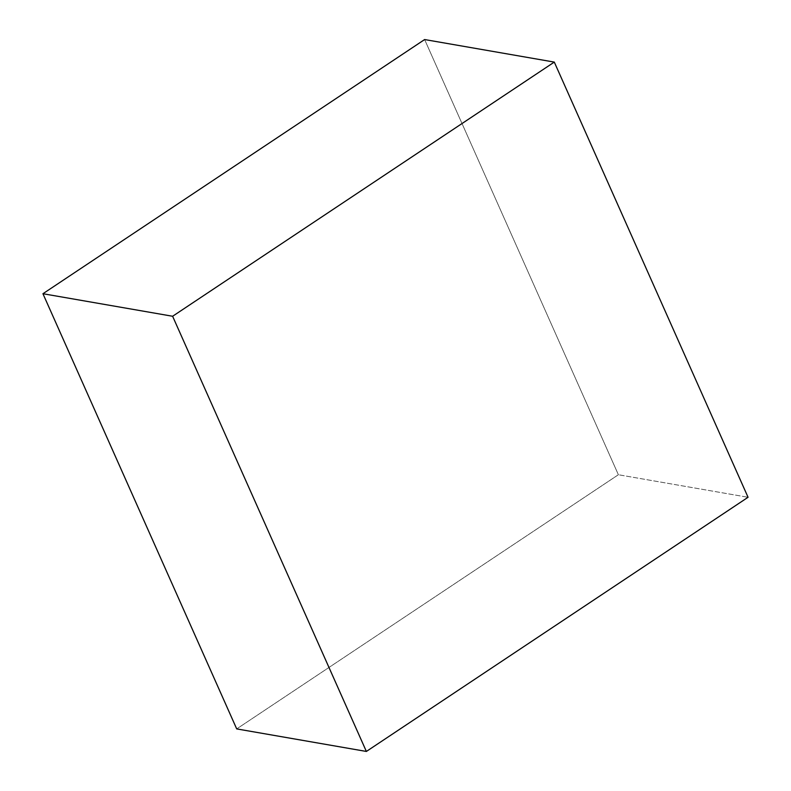 <?xml version="1.0" encoding="UTF-8"?>
<svg xmlns="http://www.w3.org/2000/svg" width="791" height="791" viewBox="0 0 791 791"><rect width="100%" height="100%" fill="white"/><g stroke="black" fill="none" stroke-linecap="round" stroke-linejoin="round"><path stroke-width="0.59" stroke-dasharray="3.96 2.97" d="M424.629 39.55L618.384 474.738L748.059 497.282L618.384 474.738L236.707 728.907L618.384 474.738L424.629 39.55"/><path stroke-width="1.19" d="M554.293 62.093L424.629 39.55L554.293 62.093L172.616 316.262L366.371 751.45L748.059 497.282L554.293 62.093L748.059 497.282L366.371 751.45L236.707 728.907L366.371 751.45L172.616 316.262L42.941 293.718L172.616 316.262L554.293 62.093M236.707 728.907L42.941 293.718L424.629 39.55L42.941 293.718L236.707 728.907"/></g></svg>
